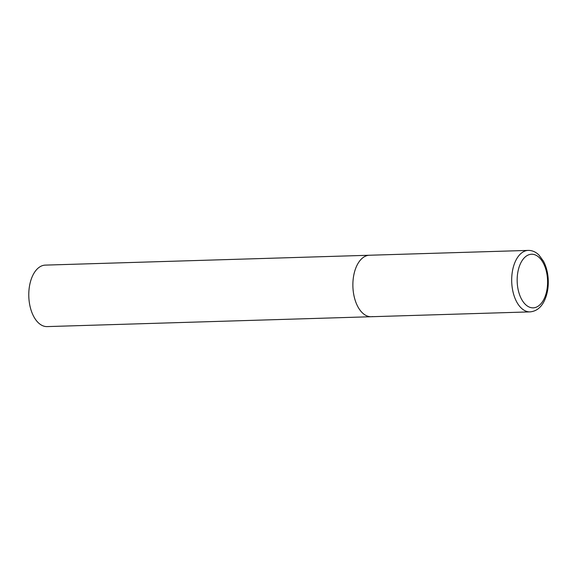 <?xml version="1.0" encoding="UTF-8"?>
<svg xmlns="http://www.w3.org/2000/svg" width="577" height="577" viewBox="0 0 577 577"><rect width="100%" height="100%" fill="white"/><g stroke="black" fill="none" stroke-linecap="round" stroke-linejoin="round"><path stroke-width="0.87" d="M353.023 288.926A30.754 17.44 88.3 0 0 371.263 316.723A30.754 17.44 -91.7 0 1 352.944 287.721A30.754 17.44 -91.7 0 1 368.025 255.38A30.754 17.44 -91.7 0 1 369.388 255.243A30.754 17.44 88.3 0 0 353.023 288.926M372.627 316.585A30.754 17.44 -91.7 0 1 371.263 316.723L47.17 326.596A30.754 17.44 -91.7 0 1 28.85 297.595A30.754 17.44 -91.7 0 1 43.931 265.254A30.754 17.44 -91.7 0 1 45.294 265.117L528.2 250.404A30.754 17.44 88.3 0 0 511.835 284.086A30.754 17.44 88.3 0 0 530.075 311.883C536.509 311.263 541.37 307.361 544.652 300.17C547.537 293.707 548.705 286.416 548.15 278.28C547.645 271.854 546.087 266.163 543.469 261.215L539.012 255.106C535.795 251.925 532.189 250.353 528.2 250.404M517.288 283.61A26.816 15.204 88.3 0 0 534.381 307.729A26.816 15.204 88.3 0 0 547.465 278.482A26.816 15.204 88.3 0 0 530.371 254.356A26.816 15.204 88.3 0 0 517.288 283.61M371.263 316.723L530.075 311.883"/></g></svg>
